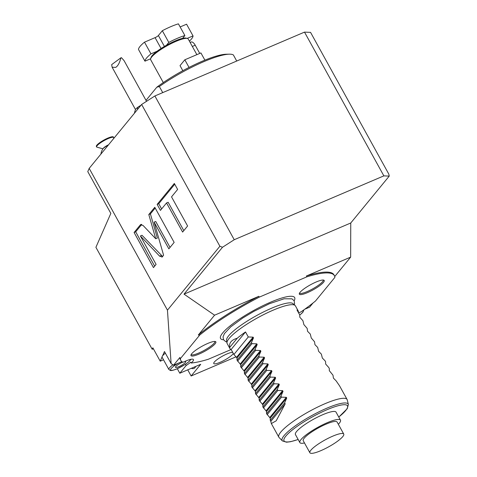 <?xml version="1.0" encoding="UTF-8"?>
<svg xmlns="http://www.w3.org/2000/svg" width="477" height="477" viewBox="0 0 477 477"><rect width="100%" height="100%" fill="white"/><g stroke="black" fill="none" stroke-linecap="round" stroke-linejoin="round"><path stroke-width="0.72" d="M231.136 349.51L208.336 359.241A87.714 17.637 151.1 0 1 191.11 363.027A13.642 2.743 151.1 0 0 193.459 359.58A13.642 2.743 151.1 0 0 185.708 361.059L182.929 362.252A87.714 17.637 151.1 0 1 180.813 360.427A87.714 17.637 151.1 0 1 180.348 358.674L199.714 335.069A87.714 17.637 151.1 0 1 259.285 297.141L306.878 276.833L306.413 275.998A87.714 17.637 -28.9 0 1 333.936 274.812L334.395 275.646A87.714 17.637 151.1 0 0 306.878 276.833M298.602 312.888L301.112 311.815A87.714 17.637 151.1 0 0 315.494 301.005L334.86 277.399A87.714 17.637 151.1 0 0 334.395 275.646M223.552 339.791A42.334 8.508 -28.9 0 1 220.422 336.78A42.334 8.508 -28.9 0 1 270.62 302.174A42.334 8.508 -28.9 0 1 293.283 296.557A42.334 8.508 -28.9 0 1 294.16 300.814M215.157 343.75A14.209 2.856 151.1 0 0 215.616 341.639A14.209 2.856 151.1 0 0 204.222 345.098A14.209 2.856 151.1 0 0 191.7 353.755A14.209 2.856 151.1 0 0 190.913 355.276A14.209 2.856 151.1 0 0 201.157 353.129A14.209 2.856 151.1 0 0 215.157 343.75M323.507 282.318A14.209 2.856 151.1 0 0 323.966 280.208A14.209 2.856 151.1 0 0 312.578 283.672A14.209 2.856 151.1 0 0 300.057 292.323A14.209 2.856 151.1 0 0 299.27 293.844A14.209 2.856 151.1 0 0 309.513 291.697A14.209 2.856 151.1 0 0 323.507 282.318M180.348 358.674L179.883 357.476L173.521 365.233L171.118 363.575L164.47 351.537L162.603 355.782A12.67 2.546 -28.9 0 1 165.376 353.171M199.714 335.069L198.325 334.997L214.578 315.19L184.027 294.148L222.503 247.253L219.891 246.245L167.451 310.157L171.118 363.575M180.813 360.427L180.354 359.592A87.714 17.637 -28.9 0 1 179.883 357.476M181.904 361.655L173.521 365.233M185.475 364.249L186.161 365.483A13.642 2.743 151.1 0 0 190.651 362.192L191.11 363.027M186.161 365.483L179.805 373.229L177.307 368.709M179.805 373.229L200.722 364.303L191.128 375.995L236.115 356.796M232.716 352.366A11.21 2.254 151.1 0 0 227.022 353.91A11.21 2.254 151.1 0 0 213.762 363.528A11.21 2.254 151.1 0 0 220.13 362.311A11.21 2.254 151.1 0 0 233.313 353.445M313.019 302.99L309.597 307.164L304.743 309.233M334.741 276.523L350.655 257.121L350.756 222.997L389.232 176.108L388.827 174.153L310.563 32.376L304.505 32.114L154.882 95.966L234.237 239.722L222.503 247.253M184.027 294.148L350.756 222.997M306.413 275.998L350.655 257.121M259.285 297.141L258.82 296.306L214.578 315.19M389.232 176.108L383.866 175.87L234.237 239.722M219.891 246.245L141.627 104.469L154.882 95.966M141.627 104.469L89.187 168.381L167.451 310.157M143.028 225.424L140.423 224.78L134.091 232.496L153.469 267.597L156.092 264.407L140.393 235.966L159.676 256.209L162.287 256.853L163.599 255.255L154.119 222.151L168.858 248.851L174.153 242.394L154.775 207.292L148.8 214.567L155.735 238.756L143.028 225.424M140.822 224.47L141.323 224.399M161.882 257.163L162.287 256.853M166.539 202.952L182.619 232.072L187.604 225.997L171.523 196.87L177.629 189.435L174.326 183.454L157.136 204.406L160.439 210.387L166.539 202.952L168.148 202.26L183.806 230.629M163.51 359.777L160.224 361.184L162.049 357.034A12.67 2.546 -28.9 0 1 162.603 355.782M160.224 361.184L152.843 347.811L152.199 349.271L95.907 247.301L110.837 213.398L87.768 171.607L89.187 168.381M172.936 364.827A12.67 2.546 151.1 0 0 168.882 369.514L162.114 357.255A12.67 2.546 -28.9 0 1 162.049 357.034M182.745 362.162A5.849 1.175 151.1 0 0 182.387 362.311A5.849 1.175 -28.9 0 0 175.47 367.332A5.849 1.175 -28.9 0 0 178.792 366.694A5.849 1.175 151.1 0 0 185.708 361.679A5.849 1.175 151.1 0 0 184.444 361.602M187.735 369.848L191.128 375.995M195.683 366.455A13.058 5.76 66.9 0 1 191.36 368.298M152.199 349.271L153.373 348.77M383.866 175.87L304.505 32.114M162.723 92.616L159.36 86.522A53.603 10.774 -28.9 0 1 229.336 54.181A53.603 10.774 -28.9 0 1 233.366 54.938L236.729 61.038M159.36 86.522L156.79 87.231A50.681 10.19 -28.9 0 1 226.247 54.235L229.336 54.181M156.79 87.231L146.01 100.373M163.295 82.575L150.684 59.738A21.441 4.311 -28.9 0 1 150.654 58.743A21.441 4.311 -28.9 0 1 151.758 56.924A21.441 4.311 -28.9 0 1 169.83 44.283A21.441 4.311 -28.9 0 1 187.401 38.458A21.441 4.311 -28.9 0 1 188.224 39.013L196.858 54.652M190.126 42.453L191.122 42.03A5.849 2.582 66.9 0 1 195.218 45.22L199.744 53.418M182.572 38.357A20.469 4.114 151.1 0 0 166.485 45.226L168.786 42.417A27.29 5.485 -28.9 0 1 184.879 35.548L182.572 38.357A20.469 4.114 -28.9 0 1 186.125 38.118L187.401 38.458M150.66 58.737L144.96 61.169A27.29 5.485 -28.9 0 1 150.953 53.865L157.136 51.224A20.469 4.114 -28.9 0 1 166.485 45.226M157.136 51.224A20.469 4.114 151.1 0 0 152.103 55.743A20.469 4.114 151.1 0 0 151.048 57.478L150.654 58.743M187.187 38.398L193.03 35.906A27.29 5.485 -28.9 0 1 189.405 41.147M144.96 61.169L138.497 49.465A27.29 5.485 -28.9 0 1 144.495 42.161L155.073 37.647A2.922 0.59 151.1 0 0 158.388 35.519L162.329 30.713A27.29 5.485 -28.9 0 1 178.416 23.85L184.879 35.548M193.03 35.906L186.573 24.208L180.133 26.95M168.786 42.417L162.329 30.713M150.953 53.865L144.495 42.161M204.895 60.144L200.906 52.923L184.82 59.792L180.026 65.635L182.822 70.709M184.82 59.792L189.041 67.436M100.909 154.095A11.692 11.692 0 0 1 102.865 148.931A5.664 1.139 151.1 0 1 103.002 148.752A5.664 1.139 -28.9 0 1 108.219 145.187M103.241 148.484A4.871 0.978 -28.9 0 1 108.541 144.793M102.972 148.788L97.028 147.208A9.749 1.962 -28.9 0 1 96.646 146.958A9.749 1.962 -28.9 0 1 108.178 138.592A9.749 1.962 151.1 0 1 113.711 137.537A9.749 1.962 151.1 0 1 113.729 137.99L113.478 138.777M113.711 137.537L113.437 137.036A9.749 1.962 151.1 0 0 107.903 138.091A9.749 1.962 -28.9 0 0 96.372 146.457L96.646 146.958M140.965 105.274A6.821 1.371 151.1 0 0 137.77 107.295A6.821 1.371 -28.9 0 0 135.683 109.311A11.692 11.692 0 0 0 134.49 113.168M115.738 67.382L112.131 67.233L111.672 64.616L120.914 57.8C119.679 62.743 117.956 65.939 115.738 67.382M146.534 101.321L124.074 60.639L121.456 57.687A6.821 1.371 151.1 0 0 120.914 57.8M155.735 238.756L157.338 238.071L150.41 213.881L148.8 214.567M155.192 208.05L150.41 213.881M154.119 222.151L155.723 221.465L170.045 247.402M140.393 235.966L141.997 235.28L162.603 256.465M134.091 232.496L135.701 231.81L154.661 266.148M141.711 224.482L135.701 231.81M174.749 184.217L158.746 203.721L161.625 208.938M157.136 204.406L158.746 203.721M198.325 334.997A87.714 17.637 -28.9 0 1 258.82 296.306M248.284 336.971L253.108 337.15L253.496 337.859L236.997 357.965L233.897 354.506L248.284 336.971L245.518 331.956A38.983 7.835 151.1 0 0 237.242 338.223C231.357 339.946 228.859 342.987 229.753 347.345A38.983 7.835 151.1 0 0 229.938 348.58L227.165 343.565A38.983 7.835 -28.9 0 1 226.98 342.999L226.569 340.22A37.999 7.638 -28.9 0 1 271.705 308.166A37.999 7.638 -28.9 0 1 292.92 303.593L295.048 305.423A38.983 7.835 -28.9 0 1 295.424 305.882L298.191 310.897A38.983 7.835 -28.9 0 1 298.375 312.131L298.262 312.274M226.98 342.999A38.983 7.835 -28.9 0 1 273.285 310.116A38.983 7.835 -28.9 0 1 295.048 305.423M338.777 417.083L347.238 408.711L348.371 404.52A37.725 7.584 151.1 0 0 326.793 408.217A37.725 7.584 151.1 0 0 282.414 440.927L279.105 437.522A38.983 7.835 -28.9 0 1 278.842 437.176A38.983 7.835 -28.9 0 1 324.962 403.721A38.983 7.835 151.1 0 1 347.101 399.493L339.588 385.881L336.124 380.861L333.417 378.112L332.988 375.178L329.333 370.712L329.297 368.494L328.742 367.493L325.642 364.029L325.606 361.804L325.052 360.803L322.339 358.048L321.361 354.119L318.648 351.364L317.67 347.429L314.957 344.68L314.534 341.747L311.266 337.99L310.288 334.061L307.576 331.306L307.152 328.373L303.885 324.616L302.907 320.687L299.8 317.223L299.771 315.005L296.998 309.984A38.983 7.835 -28.9 0 1 298.191 310.897M267.12 414.68L281.502 397.15L286.325 397.329L286.719 398.039L270.22 418.144L266.565 413.678L280.947 396.148L283.028 391.349L266.53 411.46L266.565 413.678M266.53 411.46L262.875 406.994L277.256 389.459L279.337 384.665L262.839 404.77L262.875 406.994M262.839 404.77L259.184 400.31L273.565 382.775L275.646 377.975L259.148 398.086L259.184 400.31M259.148 398.086L255.493 393.62L269.875 376.091L271.956 371.291L255.457 391.402L255.493 393.62M255.457 391.402L251.802 386.936L266.184 369.401L268.265 364.607L251.767 384.712L251.802 386.936M251.767 384.712L248.106 380.247L262.493 362.717L264.574 357.917L248.076 378.028L248.106 380.247M248.076 378.028L244.415 373.563L258.802 356.027L260.883 351.233L244.379 371.339L244.415 373.563M244.379 371.339L240.724 366.879L255.112 349.343L257.192 344.543L240.688 364.655L240.724 366.879M240.688 364.655L237.033 360.189L251.421 342.659L253.496 337.859M236.997 357.965L237.033 360.189M233.897 354.506L231.13 349.492A38.983 7.835 151.1 0 1 229.938 348.58M237.588 361.19L251.975 343.661L251.421 342.659M251.975 343.661L256.799 343.834L257.192 344.543M241.279 367.88L255.666 350.345L255.112 349.343M255.666 350.345L260.49 350.523L260.883 351.233M244.969 374.564L259.357 357.029L258.802 356.027M259.357 357.029L264.18 357.207L264.574 357.917M248.66 381.248L263.048 363.718L262.493 362.717M263.048 363.718L267.871 363.897L268.265 364.607M252.351 387.938L266.738 370.402L266.184 369.401M266.738 370.402L271.562 370.581L271.956 371.291M256.042 394.622L270.429 377.092L269.875 376.091M270.429 377.092L275.253 377.271L275.646 377.975M259.732 401.312L274.12 383.776L273.565 382.775M274.12 383.776L278.944 383.955L279.337 384.665M263.423 407.996L277.811 390.46L277.256 389.459M277.811 390.46L282.634 390.639L283.028 391.349M281.502 397.15L280.947 396.148M285.192 403.834L270.811 421.37L271.33 423.564L276.195 420.809L285.192 403.834L284.644 402.832L286.719 398.039M270.811 421.37L270.256 420.368L284.644 402.832M270.22 418.144L270.256 420.368M348.371 404.52L347.256 399.899A38.983 7.835 151.1 0 0 347.101 399.493M340.477 420.165A23.194 4.663 -28.9 0 0 322.679 424.804A23.194 4.663 -28.9 0 0 301.023 439.544A23.194 4.663 151.1 0 0 299.86 442.584L295.436 434.559A23.194 4.663 -28.9 0 1 296.593 431.518A23.194 4.663 -28.9 0 1 318.248 416.785A23.194 4.663 -28.9 0 1 336.046 412.14L340.477 420.165A23.194 4.663 -28.9 0 1 339.314 423.2A23.194 4.663 151.1 0 1 338.342 424.286M299.86 442.584A23.194 4.663 151.1 0 0 304.487 442.972M343.744 434.064L337.096 422.026A19.336 3.888 151.1 0 0 326.113 424.125A19.336 3.888 151.1 0 0 303.241 440.718L309.883 452.751A19.336 3.888 -28.9 0 1 332.761 436.163A19.336 3.888 151.1 0 1 343.744 434.064A19.336 3.888 151.1 0 1 320.866 450.658A19.336 3.888 -28.9 0 1 309.883 452.751M245.518 331.956L231.13 349.492M229.753 347.345L237.242 338.223M191.11 354.632A13.642 2.743 -28.9 0 0 201.807 351.621A13.642 2.743 -28.9 0 0 214.227 343.112A13.642 2.743 151.1 0 0 214.966 341.46M299.461 293.2A13.642 2.743 -28.9 0 0 310.163 290.189A13.642 2.743 -28.9 0 0 322.583 281.68A13.642 2.743 151.1 0 0 323.323 280.029M178.207 363.23A11.37 2.284 151.1 0 0 170.593 369.586A11.37 2.284 151.1 0 0 177.092 368.769A11.37 2.284 151.1 0 0 190.597 359.384M192.332 46.448L195.218 45.22M164.404 46.424L158.388 35.519M161.065 48.493L155.073 37.647M137.513 109.489A11.692 6.279 -126.4 0 1 137.77 107.295M159.676 256.209L161.286 255.523M299.759 314.981A11.37 2.284 151.1 0 0 302.752 310.664M338.748 417.035A36.222 7.28 151.1 0 0 326.876 409.773A36.222 7.28 151.1 0 0 287.303 434.481A36.222 7.28 151.1 0 0 298.137 439.454M286.325 397.329L269.827 417.435M282.634 390.639L266.136 410.751M278.944 383.955L262.445 404.061M275.253 377.271L258.755 397.377M271.562 370.581L255.064 390.693M267.871 363.897L251.373 384.003M264.18 357.207L247.682 377.319M260.49 350.523L243.991 370.629M256.799 343.834L240.301 363.945M253.108 337.15L236.61 357.261M168.882 369.514L170.42 370.498C170.438 370.486 171.428 371.076 176.991 368.846L185.118 364.488L188.755 361.81L190.979 359.306M112.131 67.233L135.528 109.621M299.771 315.023L302.859 312.304L303.897 309.841M226.831 341.997L225.651 341.615L223.498 339.702L223.051 336.845L224.44 333.566L230.773 326.84L242.662 318.081L253.8 311.403L269.427 303.718L284.155 298.769L291.978 298.835L294.13 300.754L294.577 303.61L294.279 304.761M278.842 437.176L271.33 423.564M282.414 440.927L286.54 442.197L290.553 441.708L298.161 439.502"/></g></svg>
